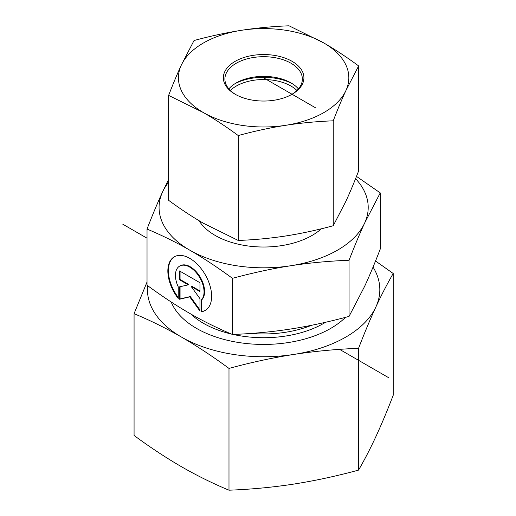 <?xml version="1.0" encoding="UTF-8"?>
<svg xmlns="http://www.w3.org/2000/svg" width="516" height="516" viewBox="0 0 516 516"><rect width="100%" height="100%" fill="white"/><g stroke="black" fill="none" stroke-linecap="round" stroke-linejoin="round"><path stroke-width="0.77" d="M201.24 311.767L201.24 300.086A20.227 11.687 -120 0 0 199.079 276.505A20.227 11.687 -120 0 0 179.62 266.114A20.227 11.687 -120 0 0 178.239 286.825L178.239 298.506A30.954 17.879 60 0 1 174.247 256.826A30.954 17.879 60 0 1 205.22 274.68A30.954 17.879 60 0 1 205.233 310.426A30.954 17.879 60 0 1 201.24 311.767L201.788 311.451A30.954 17.879 -120 0 0 205.503 310.264M174.524 256.671A30.954 17.879 -120 0 0 178.239 297.468M179.62 266.114L180.161 265.798A20.227 11.687 60 0 1 199.627 276.189A20.227 11.687 60 0 1 201.788 299.77L201.788 311.451M201.24 300.086L201.788 299.77M180.065 271.248L180.065 279.459L188.824 284.516L188.275 284.832L179.516 279.775L179.516 270.932L199.963 282.723L199.963 291.566L191.204 286.515L199.963 298.648L199.963 311.032L189.74 296.874L179.516 299.241L179.516 286.857L188.275 284.832M179.516 279.775L180.065 279.459M180.065 286.728L180.065 298.925L190.288 296.558L199.963 309.955M179.516 299.241L180.065 298.925M189.74 296.874L190.288 296.558M191.204 286.515L191.752 286.199L199.963 290.934M147.028 229.059L147.028 285.225C162.308 296.423 176.543 305.814 189.74 313.393C202.936 321.029 217.172 328.06 232.452 334.491C253.311 333.639 272.751 331.807 290.76 328.989C308.768 326.222 328.202 322.029 349.061 316.405L364.657 286.277C369.469 275.899 374.668 263.495 380.247 249.06L380.247 192.894L364.657 223.028C359.839 233.406 354.64 245.81 349.061 260.245C328.202 261.09 308.768 262.928 290.76 265.746C272.751 268.514 253.311 272.706 232.452 278.324C217.172 267.127 202.936 257.736 189.74 250.15L189.695 250.125C176.517 242.507 162.295 235.483 147.028 229.059C152.607 214.63 157.799 202.227 162.617 191.849A104.567 60.372 0 0 0 189.695 250.125M232.452 334.491L232.452 278.324M349.061 316.405L349.061 260.245M356.485 176.395L380.247 192.894M189.74 250.15A104.567 60.372 0 0 0 290.76 265.746A104.567 60.372 0 0 0 364.657 223.028A104.567 60.372 0 0 0 355.576 178.678M168.622 182.232A104.567 60.372 0 0 0 162.617 191.849L168.622 179.439M235.715 94.551A38.726 22.362 180 0 1 224.905 79.058A38.726 22.362 180 0 1 253.588 57.463A38.726 22.362 180 0 1 302.363 79.058A38.726 22.362 180 0 1 291.559 94.551M253.188 55.335A40.28 23.252 0 0 0 235.154 94.234A40.28 23.252 0 0 0 292.114 94.234A40.28 23.252 0 0 0 298.512 66.158A40.28 23.252 0 0 0 253.188 55.335M228.859 88.894A38.726 22.362 180 0 1 236.251 82.928A38.726 22.362 180 0 1 253.588 77.142A38.726 22.362 180 0 1 291.024 82.928A38.726 22.362 180 0 1 298.409 88.894M345.946 90.494A85.204 49.194 0 0 0 323.848 42.989A85.204 49.194 0 0 0 241.533 30.283A85.204 49.194 0 0 0 181.322 65.087A85.204 49.194 0 0 0 203.427 112.591A85.204 49.194 0 0 0 285.735 125.298A85.204 49.194 0 0 0 345.946 90.494C341.805 99.465 337.574 109.573 333.246 120.815C317.056 121.434 301.221 122.924 285.735 125.298C270.249 127.729 254.414 131.148 238.231 135.547C226.369 126.813 214.766 119.164 203.427 112.591L168.622 95.408C172.95 84.166 177.181 74.059 181.322 65.087L194.029 40.532C210.212 36.133 226.053 32.714 241.533 30.283C257.02 27.909 272.861 26.419 289.044 25.8L323.848 42.989C335.194 49.555 346.797 57.212 358.652 65.938L345.946 90.494M168.622 95.408L168.622 200.318C180.477 209.045 192.081 216.701 203.427 223.267L238.231 240.456C254.414 239.837 270.249 238.347 285.735 235.973C301.221 233.542 317.056 230.13 333.246 225.724L345.946 201.169C350.087 192.197 354.324 182.09 358.652 170.848L358.652 65.938M333.246 225.724L333.246 120.815M238.231 240.456L238.231 135.547M296.932 90.474A38.726 22.362 0 0 0 230.342 90.474M234.948 83.715A42.602 24.594 180 0 1 292.327 83.715M345.494 317.353A94.886 54.78 180 0 1 249.312 343.811A94.886 54.78 180 0 1 171.189 301.989M147.653 285.683A116.184 67.08 0 0 0 181.529 337.116C166.055 328.234 150.24 320.423 134.07 313.676L134.07 435.465C150.24 447.372 166.055 457.802 181.529 466.761C196.996 475.642 212.818 483.46 228.988 490.2C251.06 489.362 272.654 487.323 293.772 484.085C314.889 480.77 336.484 476.113 358.555 470.108C364.457 459.943 370.23 448.785 375.88 436.626C381.524 424.391 387.303 410.613 393.205 395.282L393.205 273.499C387.303 283.665 381.524 294.823 375.88 306.981A116.184 67.08 0 0 0 373.042 267.082M134.07 313.676L147.028 282.033M375.532 260.993L393.205 273.499M375.88 306.981C370.23 319.217 364.457 332.994 358.555 348.326C336.484 349.164 314.889 351.202 293.772 354.44A116.184 67.08 0 0 0 375.88 306.981M293.772 354.44C272.654 357.749 251.06 362.413 228.988 368.418C212.818 356.511 196.996 346.075 181.529 337.116A116.184 67.08 0 0 0 293.772 354.44M358.555 348.326L358.555 470.108M228.988 368.418L228.988 490.2M122.795 224.208L147.028 238.199M339.586 349.371L388.548 377.641M315.747 107.934L263.553 77.8M311.6 325.274A84.044 48.523 180 0 1 251.273 333.426M190.868 314.044A85.076 49.117 0 0 0 231.439 334.058M233.18 334.458A85.076 49.117 0 0 0 325.577 322.268M199.047 220.7A68.551 39.577 0 0 0 215.166 235.425A68.551 39.577 0 0 0 321.371 228.775"/></g></svg>
